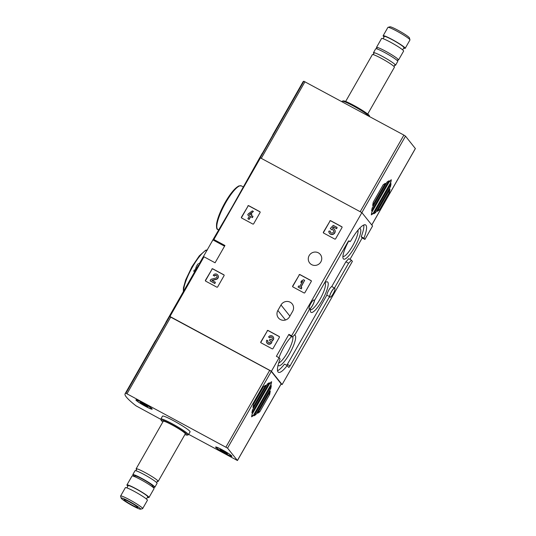 <?xml version="1.0" encoding="UTF-8"?>
<svg xmlns="http://www.w3.org/2000/svg" width="536" height="536" viewBox="0 0 536 536"><rect width="100%" height="100%" fill="white"/><g stroke="black" fill="none" stroke-linecap="round" stroke-linejoin="round"><path stroke-width="0.8" d="M211.867 269.052A0.636 0.616 141.3 0 1 212.725 268.797L223.854 274.8A0.636 0.616 141.3 0 1 224.082 275.638L217.663 286.887A0.636 0.616 141.3 0 1 216.812 287.149L205.683 281.145A0.636 0.616 141.3 0 1 205.449 280.301L212.022 269.24A0.636 0.616 141.3 0 1 212.872 268.985L224.001 274.988A0.636 0.616 141.3 0 1 224.102 275.055M267.196 330.725A0.636 0.616 141.3 0 1 268.054 330.471L279.182 336.474A0.636 0.616 141.3 0 1 279.41 337.312L272.998 348.561A0.636 0.616 141.3 0 1 272.141 348.822L261.012 342.819A0.636 0.616 141.3 0 1 260.784 341.975L267.35 330.913A0.636 0.616 141.3 0 1 268.208 330.658L279.336 336.662A0.636 0.616 141.3 0 1 279.43 336.729M361.894 212.625L291.618 335.824L288.904 334.364L289.889 335.59L292.602 337.057A23.169 5.474 -61.7 0 1 295.423 333.948L309.54 309.198A5.394 1.273 -61.7 0 0 312.528 305.554A5.394 1.273 -61.7 0 0 314.458 300.582L347.683 242.332A2.224 0.523 -61.7 0 1 349.09 240.818A2.224 0.523 -61.7 0 1 349.13 240.852L349.74 241.615A2.224 0.523 -61.7 0 0 349.78 241.649A2.224 0.523 -61.7 0 0 351.167 240.182A23.169 5.474 -61.7 0 1 365.572 224.912A23.169 5.474 -61.7 0 1 363.931 238.192L364.916 239.425L372.58 225.978L361.894 212.625L260.422 157.886A95.214 9.233 -150.3 0 0 259.29 158.509L262.184 153.43A95.214 9.233 29.7 0 1 262.513 153.088L273.159 134.429A95.214 9.233 -150.3 0 0 272.824 134.77A95.214 9.233 -150.3 0 0 272.703 135.233M213.864 239.518L224.946 245.501L215.083 262.787L204.002 256.804A95.214 9.233 -150.3 0 0 203.057 257.193L212.913 239.907A95.214 9.233 29.7 0 1 213.864 239.518L260.422 157.886M281.085 384.017L282.117 384.58L271.43 371.22L169.959 316.488L204.002 256.804M271.43 371.22L279.102 357.773L276.388 356.313L288.904 334.364M311.644 264.637A6.821 6.599 141.3 0 1 309.929 254.506A6.821 6.599 141.3 0 1 320.334 254.473A6.821 6.599 141.3 0 1 311.644 264.637M280.998 304.977L277.869 310.465A6.821 6.599 141.3 0 0 278.378 317.875A6.821 6.599 141.3 0 0 289.541 316.763L292.669 311.275A6.821 6.599 141.3 0 0 292.16 303.858A6.821 6.599 141.3 0 0 280.998 304.977L289.909 316.113M329.801 220.966A0.636 0.616 141.3 0 1 330.658 220.711L341.787 226.715A0.636 0.616 141.3 0 1 342.015 227.559L335.603 238.808A0.636 0.616 141.3 0 1 334.745 239.063L323.617 233.06A0.636 0.616 141.3 0 1 323.389 232.215L329.955 221.16A0.636 0.616 141.3 0 1 330.812 220.899L341.941 226.902A0.636 0.616 141.3 0 1 342.035 226.969M299.081 274.834A0.636 0.616 141.3 0 1 299.939 274.573L311.068 280.576A0.636 0.616 141.3 0 1 311.295 281.42L304.877 292.669A0.636 0.616 141.3 0 1 304.019 292.924L292.89 286.921A0.636 0.616 141.3 0 1 292.663 286.083L299.235 275.022A0.636 0.616 141.3 0 1 300.086 274.767L311.215 280.77A0.636 0.616 141.3 0 1 311.315 280.831M247.867 205.938A0.636 0.616 141.3 0 1 248.724 205.683L259.853 211.686A0.636 0.616 141.3 0 1 260.081 212.531L253.662 223.78A0.636 0.616 141.3 0 1 252.804 224.035L241.676 218.031A0.636 0.616 141.3 0 1 241.448 217.194L248.021 206.132A0.636 0.616 141.3 0 1 248.871 205.878L260 211.881A0.636 0.616 141.3 0 1 260.101 211.941M195.405 270.546L198.394 265.266M194.916 271.712L195.54 270.62L194.354 269.976L193.731 271.075L194.916 271.712A95.214 9.233 29.7 0 0 194.521 272.06L193.731 271.075M169.959 316.488A95.214 9.233 -150.3 0 0 168.827 317.111A95.214 9.233 29.7 0 1 169.657 316.555L269.682 370.389L271.29 371.435L281.132 383.843M212.504 240.53L232.443 206.4L259.29 158.509A95.214 9.233 -150.3 0 1 260.121 157.953L303.865 81.258A95.214 9.233 -150.3 0 0 303.034 81.814L299.905 87.301A95.214 9.233 29.7 0 1 300.08 87.08L287.557 109.036A95.214 9.233 -150.3 0 0 287.383 109.257L272.824 134.77M282.117 384.58L352.393 261.374L351.408 260.148A23.169 5.474 -61.7 0 1 348.588 263.25L334.477 288A5.394 1.273 -61.7 0 0 331.483 291.644A5.394 1.273 -61.7 0 0 329.56 296.616L290.07 365.847A2.224 0.523 -61.7 0 1 288.663 367.361A2.224 0.523 -61.7 0 1 288.623 367.321L287.202 365.552A23.169 5.474 -61.7 0 1 278.439 372.286A23.169 5.474 -61.7 0 1 280.087 359.006L279.102 357.773M363.77 225.006A23.169 5.474 -61.7 0 1 361.217 236.731L362.202 237.957L364.916 239.425M362.202 237.957L349.981 259.377M329.841 297.112A5.079 1.199 -61.7 0 1 331.409 291.926A5.079 1.199 -61.7 0 1 334.759 288.247A5.079 1.199 -61.7 0 1 333.158 293.735A5.079 1.199 -61.7 0 1 329.935 297.192A5.079 1.199 -61.7 0 1 329.841 297.112M291.618 335.824L292.602 337.057M309.165 308.87A5.079 1.199 -61.7 0 1 310.733 303.684A5.079 1.199 -61.7 0 1 314.076 300.013A5.079 1.199 -61.7 0 1 312.481 305.493A5.079 1.199 -61.7 0 1 309.259 308.95A5.079 1.199 -61.7 0 1 309.165 308.87M286.74 365.304A2.224 0.523 -61.7 0 0 287.356 364.38L326.846 295.155A5.394 1.273 -61.7 0 1 328.769 290.177A5.394 1.273 -61.7 0 1 331.757 286.532L345.874 261.789A23.169 5.474 -61.7 0 0 348.695 258.68L351.408 260.148M361.217 236.731L363.931 238.192M348.715 241.073A17.313 4.094 118.3 0 0 343.013 258.144A17.313 4.094 118.3 0 0 355.06 246.52A17.313 4.094 118.3 0 0 359.455 228.483M291.691 336.561A17.313 4.094 118.3 0 0 283.959 346.98A17.313 4.094 118.3 0 0 279.008 357.726M278.063 365.217A17.313 4.094 118.3 0 0 290.324 352.373A17.313 4.094 118.3 0 0 294.318 335.074M310.512 308.421A17.313 4.094 118.3 0 0 310.445 311.443A17.313 4.094 118.3 0 0 322.893 299.075A17.313 4.094 118.3 0 0 326.391 281.882A17.313 4.094 118.3 0 0 324.401 283.142M287.202 365.552L284.489 364.091A23.169 5.474 -61.7 0 1 277.527 370.731M326.846 295.155L329.56 296.616M331.757 286.532L334.477 288M345.874 261.789L348.588 263.25M310.344 309.687A15.296 3.618 118.3 0 0 320.749 297.922A15.296 3.618 118.3 0 0 324.87 282.76M278.68 362.993A15.296 3.618 118.3 0 0 288.18 351.221A15.296 3.618 118.3 0 0 292.803 336.809M342.913 256.389A15.296 3.618 118.3 0 0 352.487 246.118A15.296 3.618 118.3 0 0 357.941 230.219M195.131 270.399L196.015 267.464A2.714 0.643 -61.7 0 1 197.308 264.864A2.714 0.643 -61.7 0 1 198.575 263.752L199.144 264.06M323.523 232.993A0.636 0.616 141.3 0 1 323.536 232.41L329.955 221.16M331.436 229.576L330.323 228.483L331.436 229.576A1.809 1.749 141.3 0 1 333.01 232.631A1.809 1.749 141.3 0 1 330.156 231.029L328.796 231.197A3.169 3.062 141.3 0 0 333.828 233.656A3.169 3.062 141.3 0 0 332.293 228.175L333.493 226.902L336.514 228.53L337.137 227.431L333.271 225.348L330.323 228.483M330.585 232.49A1.809 1.749 141.3 0 1 330.303 231.224L330.156 231.029M331.59 229.763A1.809 1.749 141.3 0 1 333.399 230.232M334.464 229.381A3.169 3.062 141.3 0 1 333.982 233.843A3.169 3.062 141.3 0 1 329.519 233.334M337.137 227.431L336.662 228.718L333.647 227.09L332.588 228.215M260.918 342.752A0.636 0.616 141.3 0 1 260.932 342.162L267.35 330.913M269.635 337.62L268.549 337.037L269.635 337.62A1.447 1.4 141.3 0 1 272.301 338.236A1.266 1.226 141.3 0 1 270.425 339.375L270.064 339.174L269.434 340.273L269.802 340.467A1.266 1.226 141.3 0 1 269.802 342.618A1.447 1.4 141.3 0 1 267.853 340.749L266.767 340.159A2.714 2.626 141.3 0 0 270.211 343.79A2.714 2.626 141.3 0 0 271.712 340.782L271.859 340.97A2.714 2.626 141.3 0 1 267.049 343.201M269.789 337.807A1.447 1.4 141.3 0 1 272.074 337.479M270.238 340.869A1.266 1.226 141.3 0 0 269.956 340.661L269.434 340.273M268.04 342.41A1.447 1.4 141.3 0 1 268 340.936L267.853 340.749M273.065 336.688A2.714 2.626 141.3 0 1 271.859 340.97M268.549 337.037A2.714 2.626 141.3 0 1 272.992 336.588A2.714 2.626 141.3 0 1 271.712 340.782M292.797 286.861A0.636 0.616 141.3 0 1 292.817 286.271L299.235 275.022M303.55 279.752L301.654 280.777L300.763 282.338L302.659 281.32L299.711 286.479L298.706 285.936L298.083 287.035L301.178 288.703L301.802 287.604L300.797 287.062L304.636 280.335L303.55 279.752M302.438 281.708L300.763 282.338M301.802 287.604L301.333 288.891L298.083 287.035M304.636 280.335L300.998 287.169M205.583 281.078A0.636 0.616 141.3 0 1 205.603 280.489L212.022 269.24M214.306 275.946L213.221 275.363L214.306 275.946A1.447 1.4 141.3 0 1 216.671 275.712A1.447 1.4 141.3 0 1 215.881 277.976L210.963 279.323L210.099 280.837L214.742 283.336L215.365 282.244L211.861 280.355L216.175 279.176A2.714 2.626 141.3 0 0 217.663 274.914A2.714 2.626 141.3 0 0 213.221 275.363M214.454 276.134A1.447 1.4 141.3 0 1 216.745 275.805M215.365 282.244L214.889 283.531L210.099 280.837M217.737 275.015A2.714 2.626 141.3 0 1 216.323 279.363L212.142 280.509M241.582 217.971A0.636 0.616 141.3 0 1 241.602 217.382L248.021 206.132M252.335 210.862L248.329 213.817L247.699 214.909L249.481 215.867L247.873 218.681L248.959 219.271L250.567 216.45L252.342 217.415L252.965 216.316L251.19 215.358L251.86 214.186L250.774 213.603L250.104 214.775L249.408 214.4L253.421 211.445L252.335 210.862M249.434 215.954L247.699 214.909M252.965 216.316L252.496 217.603L250.714 216.645L249.113 219.459L247.873 218.681M251.86 214.186L251.384 215.465M253.421 211.445L250.848 213.643M250.68 213.764L249.649 214.527M287.417 109.197L299.872 87.368A95.214 9.233 29.7 0 1 299.905 87.301M386.979 182.079L388.808 180.846L371.595 211.03L372.111 208.149L386.979 182.079M373.82 213.81L391.039 183.627L390.523 186.515L375.656 212.578L373.82 213.81M415.346 148.546L405.504 136.144L403.889 135.092L303.865 81.258M389.779 180.813L391.334 179.768L390.898 182.207L372.848 213.844L371.301 214.889L371.736 212.45L389.779 180.813M377.31 211.352L389.987 189.128L389.391 192.451L379.421 209.924L377.31 211.352M383.207 184.732L385.324 183.305L372.647 205.529L373.244 202.206L383.207 184.732M389.438 181.416L390.898 182.207M371.609 213.174L372.848 213.844M389.659 186.046L390.523 186.515M374.791 212.109L375.656 212.578M388.392 191.915L389.391 192.451M378.429 209.388L379.421 209.924M403.675 48.113A12.697 1.233 -150.3 0 0 405.196 48.327L409.953 39.986A12.697 1.233 -150.3 0 0 409.96 39.852L409.41 37.882A11.236 1.092 -150.3 0 0 397.853 30.19A11.236 1.092 -150.3 0 0 389.98 26.8L388.01 27.329A12.697 1.233 -150.3 0 0 387.897 27.403L383.14 35.745A12.697 1.233 -150.3 0 0 384.098 36.944M409.96 39.852A12.697 1.233 -150.3 0 0 396.895 31.162A12.697 1.233 -150.3 0 0 388.01 27.329M405.196 48.327A12.697 1.233 -150.3 0 0 392.138 39.503A12.697 1.233 -150.3 0 0 383.14 35.745M402.67 49.868L403.956 47.617A11.269 1.092 -150.3 0 0 392.365 39.791A11.269 1.092 -150.3 0 0 384.379 36.455L383.093 38.706M396.694 60.072L398.282 60.079A12.697 1.233 -150.3 0 0 398.543 59.985L403.628 51.067A12.697 1.233 -150.3 0 0 390.577 42.25A12.697 1.233 -150.3 0 0 381.572 38.492L376.486 47.409A12.697 1.233 -150.3 0 0 376.54 47.677L377.351 49.037M398.543 59.985A12.697 1.233 -150.3 0 0 385.491 51.168A12.697 1.233 -150.3 0 0 376.486 47.409M394.576 65.231A12.697 1.233 -150.3 0 0 395.528 65.271L397.759 61.359A12.697 1.233 -150.3 0 0 384.707 52.535A12.697 1.233 -150.3 0 0 375.703 48.783L373.471 52.689A12.697 1.233 -150.3 0 0 373.994 53.493M395.528 65.271A12.697 1.233 -150.3 0 0 382.476 56.448A12.697 1.233 -150.3 0 0 373.471 52.689M367.709 114.047L394.436 67.188A12.697 1.233 -150.3 0 0 381.377 58.37A12.697 1.233 -150.3 0 0 372.379 54.612L345.653 101.465M369.632 116.614L369.391 115.749A15.075 1.461 -150.3 0 0 353.881 105.431A15.075 1.461 -150.3 0 0 343.328 100.882L342.256 101.17A15.872 1.541 -150.3 0 0 342.115 101.264L341.894 101.652M369.572 116.58A15.872 1.541 -150.3 0 0 353.365 105.961A15.872 1.541 -150.3 0 0 342.256 101.17M160.921 419.387L135.956 405.799A95.214 9.233 29.7 0 1 125.082 393.799A95.214 9.233 29.7 0 1 125.913 393.243L227.545 448.13L237.448 460.525L188.665 434.348M140.734 366.443L140.7 366.423A95.214 9.233 29.7 0 1 140.734 366.363A95.214 9.233 29.7 0 1 140.908 366.142L128.385 388.091A95.214 9.233 -150.3 0 0 128.211 388.312L125.082 393.799M140.7 366.423L128.245 388.252M140.734 366.363L155.286 340.842A95.214 9.233 29.7 0 1 155.614 340.501L166.261 321.841A95.214 9.233 -150.3 0 0 165.932 322.183A95.214 9.233 -150.3 0 0 165.805 322.645M255.953 414.529L254.118 415.769L271.337 385.585L270.821 388.466L255.953 414.529L255.089 414.067M269.106 382.798L251.887 412.981L252.402 410.1L267.27 384.037L269.106 382.798M253.146 415.802L251.592 416.847L252.034 414.408L270.077 382.771L271.631 381.726L271.189 384.165L253.146 415.802L251.9 415.125M265.622 385.257L252.945 407.487L253.535 404.157L263.504 386.684L265.622 385.257M259.719 411.883L257.602 413.31L270.278 391.086L269.682 394.409L259.719 411.883L258.721 411.347M162.85 421.953A15.075 1.461 29.7 0 1 161.162 420.251L160.867 419.179A15.872 1.541 29.7 0 1 160.874 419.011L162.515 416.13A15.872 1.541 29.7 0 1 177.061 422.656A15.872 1.541 29.7 0 1 190.086 431.855L188.444 434.736A15.872 1.541 29.7 0 1 188.304 434.83L187.232 435.118A15.075 1.461 29.7 0 1 184.907 434.535M145.544 406.375A9.36 0.905 29.7 0 1 135.997 399.816A9.36 0.905 29.7 0 1 144.499 403.722A9.36 0.905 29.7 0 1 152.191 409.048A9.36 0.905 29.7 0 1 145.544 406.375M225.247 453.543A9.36 0.905 29.7 0 1 215.707 446.984A9.36 0.905 29.7 0 1 224.202 450.89A9.36 0.905 29.7 0 1 231.894 456.216A9.36 0.905 29.7 0 1 225.247 453.543M269.729 383.374L271.189 384.165M269.956 388.004L270.821 388.466M268.69 393.873L269.682 394.409M132.707 505.81A11.236 1.092 29.7 0 1 121.149 498.118A11.236 1.092 29.7 0 1 131.454 502.621A11.236 1.092 29.7 0 1 140.573 509.2A11.236 1.092 29.7 0 1 132.707 505.81M132.178 505.153A7.933 0.77 29.7 0 1 124.091 499.592A7.933 0.77 29.7 0 1 131.293 502.902A7.933 0.77 29.7 0 1 137.812 507.418A7.933 0.77 29.7 0 1 132.178 505.153M121.149 498.118L120.6 496.148A12.697 1.233 29.7 0 1 120.607 496.014A12.697 1.233 29.7 0 1 132.245 501.234A12.697 1.233 29.7 0 1 142.663 508.597A12.697 1.233 29.7 0 1 142.549 508.671L140.573 509.2M120.607 496.014L125.364 487.673A12.697 1.233 29.7 0 1 137.002 492.892A12.697 1.233 29.7 0 1 147.42 500.256L142.663 508.597M126.885 487.887L128.171 485.636A11.269 1.092 29.7 0 1 138.496 490.273A11.269 1.092 29.7 0 1 147.742 496.805L146.462 499.056M127.89 486.132A12.697 1.233 29.7 0 1 126.931 484.933A12.697 1.233 29.7 0 1 138.563 490.152A12.697 1.233 29.7 0 1 148.981 497.509A12.697 1.233 29.7 0 1 147.46 497.294M126.931 484.933L132.017 476.015A12.697 1.233 29.7 0 1 132.278 475.921A12.697 1.233 29.7 0 1 143.655 481.234A12.697 1.233 29.7 0 1 154.013 488.323A12.697 1.233 29.7 0 1 154.073 488.591L148.981 497.509M132.278 475.921L135.387 475.935A9.95 0.965 29.7 0 1 144.305 480.095A9.95 0.965 29.7 0 1 152.425 485.65L154.013 488.323M133.859 475.928A12.697 1.233 29.7 0 1 132.801 474.641A12.697 1.233 29.7 0 1 144.432 479.861A12.697 1.233 29.7 0 1 154.85 487.217A12.697 1.233 29.7 0 1 153.202 486.963M132.801 474.641L135.025 470.729A12.697 1.233 29.7 0 1 146.663 475.948A12.697 1.233 29.7 0 1 157.082 483.311L154.85 487.217M136.64 469.616A12.697 1.233 29.7 0 1 136.124 468.812A12.697 1.233 29.7 0 1 147.762 474.032A12.697 1.233 29.7 0 1 158.18 481.388A12.697 1.233 29.7 0 1 157.222 481.355M136.124 468.812L163.239 421.269A12.697 1.233 29.7 0 1 174.877 426.488A12.697 1.233 29.7 0 1 185.295 433.852L158.18 481.388M161.162 420.251A15.075 1.461 29.7 0 1 174.991 426.294A15.075 1.461 29.7 0 1 187.232 435.118M160.874 419.011A15.872 1.541 29.7 0 1 175.419 425.537A15.872 1.541 29.7 0 1 188.444 434.736M132.72 503.733A6.559 0.636 29.7 0 1 132.64 503.686A6.559 0.636 29.7 0 1 129.853 502.098M231.217 455.701A8.73 0.844 29.7 0 1 231.338 456.002A8.73 0.844 29.7 0 1 223.338 452.411A8.73 0.844 29.7 0 1 216.175 447.352A8.73 0.844 29.7 0 1 223.264 450.428A8.73 0.844 29.7 0 1 231.217 455.701M223.894 451.325L227.445 453.892L220.631 450.173L220.068 449.463L223.894 451.325M151.514 408.539A8.73 0.844 29.7 0 1 151.628 408.834A8.73 0.844 29.7 0 1 143.628 405.243A8.73 0.844 29.7 0 1 136.466 400.184A8.73 0.844 29.7 0 1 143.561 403.26A8.73 0.844 29.7 0 1 151.514 408.539M144.191 404.157L147.735 406.724L140.928 403.005L140.358 402.295L144.191 404.157M207.419 249.984A24.757 5.849 118.3 0 0 192.484 267.015A24.757 5.849 118.3 0 0 183.614 291.182M217.871 229.468C216.712 229.643 216.296 227.673 216.618 223.559C217.676 217.75 220.504 210.728 225.107 202.508C230.339 193.469 234.956 187.935 238.956 185.905L241.374 185.892A24.757 5.849 118.3 0 0 225.669 202.742A24.757 5.849 118.3 0 0 217.871 229.468L218.588 229.857M224.557 246.185L212.913 239.907M287.356 364.38L290.07 365.847M285.494 319.999L277.869 310.465M196.015 267.464L196.98 267.987M361.88 212.618L405.504 136.144M371.763 224.953L415.38 148.485M360.192 211.707L403.889 135.092M261.28 158.348L304.977 81.74M169.657 316.555L125.913 393.243M281.172 383.776L237.428 460.471M271.29 371.435L227.545 448.13M269.682 370.389L225.937 447.078M170.77 317.031L127.025 393.726M225.408 452.277L225.093 452.82L225.408 452.277M223.974 451.392L223.613 452.029M222.031 450.421L221.757 450.897M145.705 405.109L145.39 405.658L145.698 405.109M144.271 404.224L143.909 404.861M142.321 403.26L142.053 403.729M165.932 322.183L194.521 272.06M199.097 264.034L203.084 257.039M183.345 291.644L183.426 287.832L185.664 279.953L191.922 266.781L199.298 255.853L205.764 250.178L207.459 249.923M241.374 185.892L243.13 186.836M371.796 224.993L415.4 148.539M393.973 66.531L394.724 65.211M373.934 53.352L373.183 54.672M281.192 383.83L237.448 460.525M157.376 481.328L156.626 482.648M135.829 470.789L136.586 469.469"/></g></svg>

